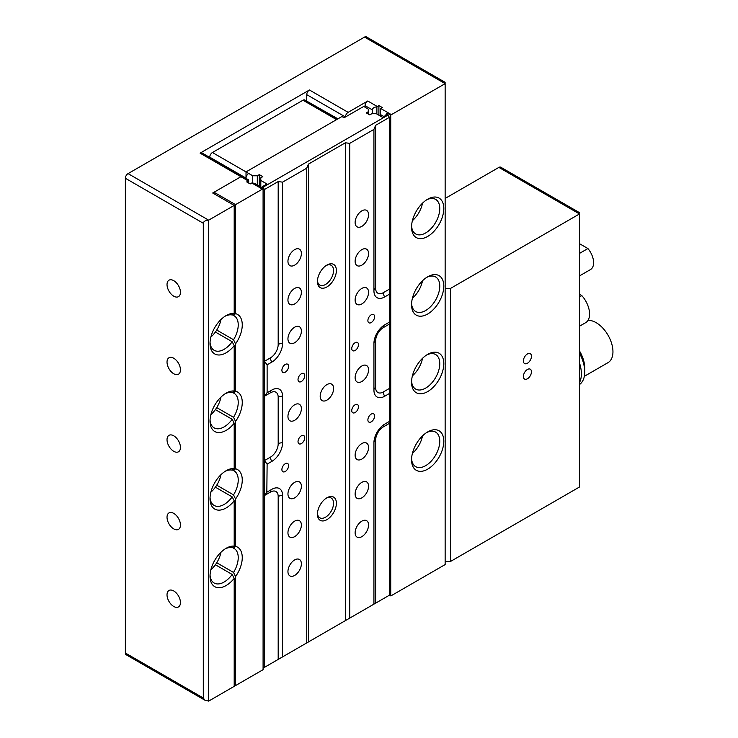 <?xml version="1.0" encoding="UTF-8"?>
<svg xmlns="http://www.w3.org/2000/svg" width="738" height="738" viewBox="0 0 738 738"><rect width="100%" height="100%" fill="white"/><g stroke="black" fill="none" stroke-linecap="round" stroke-linejoin="round"><path stroke-width="1.11" d="M232.415 547.522L233.531 548.168L235.542 546.351L235.542 499.017L233.531 494.875L216.732 485.18M203.301 223.254L203.301 698L204.869 700.187L208.669 701.1L208.669 220.155C205.432 220.348 203.642 221.391 203.301 223.254L125.368 178.264A3.801 2.196 -60 0 1 128.052 173.614L208.669 220.155L234.195 205.413L212.701 193.005L240.92 176.714A3.801 2.196 -60 0 1 242.82 176.53A3.801 2.196 120 0 0 240.92 176.714L214.048 192.231L214.048 193.78M232.415 469.949L233.531 470.595L235.542 468.778L235.542 421.453L233.531 417.302L216.732 407.607M261.52 187.932A3.801 2.196 120 0 0 260.818 186.926A3.801 2.196 120 0 0 259.591 186.825L263.088 188.836L263.088 669.587A3.801 2.196 120 0 1 262.414 670.076L235.542 685.584L234.195 684.809M263.088 188.836A3.801 2.196 120 0 0 262.414 189.131L251.796 182.996A3.801 2.196 -60 0 1 252.202 182.803L255.2 183.679L260.818 186.926M214.048 192.231L235.542 204.638L262.414 189.131M235.542 204.638L235.542 313.632A22.804 13.164 120 0 1 235.542 343.88L235.542 391.205A22.804 13.164 120 0 1 235.542 421.453M235.542 499.017A22.804 13.164 120 0 0 235.542 468.778M235.542 685.584L235.542 576.59A22.804 13.164 120 0 0 235.542 546.351M232.415 392.376L233.531 393.022L235.542 391.205M235.542 343.88L233.531 339.738L216.732 330.034M235.542 576.59L233.531 572.448L216.732 562.753M248.706 181.216L248.706 180.782A3.801 2.196 120 0 0 248.309 180.985L246.695 181.917L250.191 183.928L251.796 182.996M248.706 180.782L248.706 183.079M232.415 314.812L233.531 315.449L235.542 313.632M233.531 572.448A19.954 11.522 120 0 0 234.094 548.463A19.954 11.522 120 0 0 233.531 548.168M233.531 339.738A19.954 11.522 120 0 0 234.094 315.744A19.954 11.522 120 0 0 233.531 315.449M233.531 417.302A19.954 11.522 120 0 0 234.094 393.317A19.954 11.522 120 0 0 233.531 393.022M233.531 494.875A19.954 11.522 120 0 0 234.094 470.89A19.954 11.522 120 0 0 233.531 470.595M210.856 492.2A19.954 11.522 -60 0 0 215.385 487.181L232.184 496.877L234.195 500.798L234.195 546.12A22.804 13.164 120 0 0 226.142 548.288L226.142 548.288A22.804 13.164 120 0 0 210.016 576.212A22.804 13.164 120 0 0 226.142 585.52A22.804 13.164 120 0 0 234.195 578.371L234.195 686.358L208.669 701.1M210.044 497.412A19.954 11.522 120 0 0 214.149 505.447A19.954 11.522 120 0 0 224.121 504.46A19.954 11.522 120 0 0 232.184 496.877M210.856 414.627A19.954 11.522 -60 0 0 215.385 409.608L232.184 419.304L234.195 423.225L234.195 468.556A22.804 13.164 120 0 0 226.142 470.715L226.142 470.715A22.804 13.164 120 0 0 210.016 498.639A22.804 13.164 120 0 0 226.142 507.947A22.804 13.164 120 0 0 234.195 500.798M210.044 419.848A19.954 11.522 120 0 0 214.149 427.874A19.954 11.522 120 0 0 224.121 426.887A19.954 11.522 120 0 0 232.184 419.304M210.856 337.054A19.954 11.522 -60 0 0 215.385 332.035L232.184 341.74L234.195 345.652L234.195 390.983A22.804 13.164 120 0 0 226.142 393.142L226.142 393.142A22.804 13.164 120 0 0 210.016 421.066A22.804 13.164 120 0 0 226.142 430.374A22.804 13.164 120 0 0 234.195 423.225M210.044 342.275A19.954 11.522 120 0 0 214.149 350.301A19.954 11.522 120 0 0 224.121 349.314A19.954 11.522 120 0 0 232.184 341.74M234.195 205.413L234.195 313.41A22.804 13.164 120 0 0 226.142 315.569L226.142 315.569A22.804 13.164 120 0 0 210.016 343.493A22.804 13.164 120 0 0 226.142 352.801A22.804 13.164 120 0 0 234.195 345.652M210.044 574.985A19.954 11.522 120 0 0 214.149 583.02A19.954 11.522 120 0 0 224.121 582.024A19.954 11.522 120 0 0 232.184 574.45L234.195 578.371M210.856 569.773A19.954 11.522 -60 0 0 215.385 564.755L232.184 574.45M427.671 431.924L427.671 431.924A22.804 13.164 120 0 0 411.555 459.857A22.804 13.164 120 0 0 427.671 469.165A22.804 13.164 120 0 0 443.796 441.241A22.804 13.164 120 0 0 427.671 431.924M411.583 458.63A19.954 11.522 120 0 0 415.688 466.656A19.954 11.522 120 0 0 425.66 465.669A19.954 11.522 120 0 0 438.695 448.086A19.954 11.522 120 0 0 435.632 432.099A19.954 11.522 120 0 0 426.629 432.569M412.394 453.418A19.954 11.522 120 0 0 422.523 435.881M427.671 354.36L427.671 354.36A22.804 13.164 120 0 0 411.555 382.284A22.804 13.164 120 0 0 427.671 391.592A22.804 13.164 120 0 0 443.796 363.668A22.804 13.164 120 0 0 427.671 354.36M411.583 381.057A19.954 11.522 120 0 0 415.688 389.092A19.954 11.522 120 0 0 425.66 388.096A19.954 11.522 120 0 0 438.695 370.522A19.954 11.522 120 0 0 435.632 354.535A19.954 11.522 120 0 0 426.629 354.996M412.394 375.845A19.954 11.522 120 0 0 422.523 358.308M427.671 276.787L427.671 276.787A22.804 13.164 120 0 0 411.555 304.711A22.804 13.164 120 0 0 427.671 314.019A22.804 13.164 120 0 0 443.796 286.095A22.804 13.164 120 0 0 427.671 276.787M411.583 303.484A19.954 11.522 120 0 0 415.688 311.519A19.954 11.522 120 0 0 425.66 310.532A19.954 11.522 120 0 0 438.695 292.949A19.954 11.522 120 0 0 435.632 276.962A19.954 11.522 120 0 0 426.629 277.423M412.394 298.272A19.954 11.522 120 0 0 422.523 280.735M427.671 199.214L427.671 199.214A22.804 13.164 120 0 0 411.555 227.138A22.804 13.164 120 0 0 427.671 236.446A22.804 13.164 120 0 0 443.796 208.522A22.804 13.164 120 0 0 427.671 199.214M411.583 225.92A19.954 11.522 120 0 0 415.688 233.946A19.954 11.522 120 0 0 425.66 232.959A19.954 11.522 120 0 0 438.695 215.376A19.954 11.522 120 0 0 435.632 199.389A19.954 11.522 120 0 0 426.629 199.85M412.394 220.699A19.954 11.522 120 0 0 422.523 203.162M173.734 280.661A9.502 5.489 -120 0 0 168.984 280.191A9.502 5.489 -120 0 0 167.535 287.802A9.502 5.489 -120 0 0 173.734 296.178A9.502 5.489 -120 0 0 178.485 296.648A9.502 5.489 -120 0 0 179.943 289.038A9.502 5.489 -120 0 0 173.734 280.661M173.734 358.234A9.502 5.489 -120 0 0 168.984 357.764A9.502 5.489 -120 0 0 167.535 365.375A9.502 5.489 -120 0 0 173.734 373.751A9.502 5.489 -120 0 0 178.485 374.221A9.502 5.489 -120 0 0 179.943 366.601A9.502 5.489 -120 0 0 173.734 358.234M173.734 435.807A9.502 5.489 -120 0 0 168.984 435.337A9.502 5.489 -120 0 0 167.535 442.948A9.502 5.489 -120 0 0 173.734 451.315A9.502 5.489 -120 0 0 178.485 451.785A9.502 5.489 -120 0 0 179.943 444.175A9.502 5.489 -120 0 0 173.734 435.807M173.734 513.38A9.502 5.489 -120 0 0 168.984 512.91A9.502 5.489 -120 0 0 167.535 520.521A9.502 5.489 -120 0 0 173.734 528.888A9.502 5.489 -120 0 0 178.485 529.358A9.502 5.489 -120 0 0 179.943 521.748A9.502 5.489 -120 0 0 173.734 513.38M173.734 590.944A9.502 5.489 -120 0 0 168.984 590.474A9.502 5.489 -120 0 0 167.535 598.094A9.502 5.489 -120 0 0 173.734 606.461A9.502 5.489 -120 0 0 178.485 606.931A9.502 5.489 -120 0 0 179.943 599.321A9.502 5.489 -120 0 0 173.734 590.944M234.195 468.556L232.184 470.143A19.954 11.522 120 0 0 225.099 471.351M234.195 390.983L232.184 392.57A19.954 11.522 120 0 0 225.099 393.778M234.195 313.41L232.184 314.997A19.954 11.522 120 0 0 225.099 316.205M234.195 546.12L232.184 547.716A19.954 11.522 120 0 0 225.099 548.924M204.869 700.187L126.161 654.744A3.801 2.196 -60 0 1 125.368 653.01L203.301 698M125.368 178.264L125.368 653.01M383.871 116.521L380.384 114.501L380.384 108.8A3.801 2.196 -60 0 1 380.78 108.532L391.398 114.658L445.143 83.634C445.143 81.955 445.143 81.955 445.143 83.634C445.143 81.955 445.143 81.955 445.143 83.634L364.526 37.085L128.052 173.614M364.526 37.085A3.801 2.196 -60 0 1 366.426 36.9L445.143 82.342M445.143 83.634L445.143 564.579L391.398 595.603A3.801 2.196 120 0 1 390.725 595.889L390.725 115.146L387.229 113.126L387.229 114.584L382.533 117.296L376.352 113.726L371.777 113.726L369.766 114.888L366.269 112.877L368.29 111.715L368.29 114.039M306.75 94.648A3.801 2.196 -60 0 1 309.443 89.99L348.133 112.333A3.801 2.196 120 0 0 345.449 116.982L306.75 94.648L306.75 101.115M248.309 180.985L200.072 153.135L309.443 89.99M200.072 153.135A3.801 2.196 -60 0 1 201.972 152.941L248.706 179.934M337.921 118.846L308.77 102.278M365.061 105.663A3.801 2.196 -60 0 1 367.755 101.005L377.293 106.512A3.801 2.196 120 0 0 376.887 106.779C374.074 107.167 372.552 108.191 372.321 109.851L365.061 105.663L365.061 107.213M348.133 112.333L367.755 101.005M372.321 109.851L372.321 113.726M376.887 106.779L376.887 114.039M377.293 106.512L378.898 105.58L378.898 115.202M378.898 105.58L382.395 107.6L380.78 108.532M380.384 114.501L380.384 116.06M387.229 113.126A3.801 2.196 120 0 0 385.577 115.534M389.378 595.114L390.725 595.889M391.398 114.658A3.801 2.196 120 0 0 390.725 115.146M215.385 564.755A19.954 11.522 120 0 0 220.985 552.236M215.385 487.181A19.954 11.522 120 0 0 220.985 474.663M215.385 409.608A19.954 11.522 120 0 0 220.985 397.09M215.385 332.035A19.954 11.522 120 0 0 220.985 319.517M579.496 243.688L587.909 248.549A15.009 8.662 60 0 1 590.501 269.564L579.496 275.92M587.909 248.549L579.496 253.402M579.496 294.268L581.812 295.606L579.496 296.944M581.812 295.606A18.81 10.858 60 0 1 585.677 322.663L579.496 326.224M579.496 384.544A28.505 16.457 -120 0 0 584.736 371.915L584.736 368.041A23.754 13.708 -120 0 0 579.496 350.937M584.736 371.915A28.505 16.457 -120 0 0 579.496 353.234M584.339 376.306L608.038 362.626A23.754 13.708 -120 0 0 611.673 343.585A23.754 13.708 -120 0 0 596.156 322.663A23.754 13.708 -120 0 0 588.001 320.393M579.496 382.588A28.505 16.457 -120 0 0 579.496 362.948M523.39 360.937A5.701 3.293 120 0 0 524.57 363.548A5.701 3.293 120 0 0 528.962 362.017A5.701 3.293 120 0 0 531.452 356.279A5.701 3.293 120 0 0 530.271 353.668A5.701 3.293 120 0 0 525.88 355.199A5.701 3.293 120 0 0 523.39 360.937A5.701 3.293 120 0 0 524.57 363.548A5.701 3.293 120 0 0 528.962 362.017A5.701 3.293 120 0 0 531.452 356.279A5.701 3.293 120 0 0 530.271 353.668A5.701 3.293 120 0 0 525.88 355.199A5.701 3.293 120 0 0 523.39 360.937M523.39 376.454A5.701 3.293 120 0 0 524.57 379.055A5.701 3.293 120 0 0 528.962 377.533A5.701 3.293 120 0 0 531.452 371.795A5.701 3.293 120 0 0 530.271 369.184A5.701 3.293 120 0 0 525.88 370.716A5.701 3.293 120 0 0 523.39 376.454A5.701 3.293 120 0 0 524.57 379.055A5.701 3.293 120 0 0 528.962 377.533A5.701 3.293 120 0 0 531.452 371.795A5.701 3.293 120 0 0 530.271 369.184A5.701 3.293 120 0 0 525.88 370.716A5.701 3.293 120 0 0 523.39 376.454M445.143 198.439L498.888 167.406A3.801 2.196 -60 0 1 500.779 167.222L579.496 212.664M450.512 561.47L579.496 487.006L579.496 213.955C579.496 212.276 579.496 212.276 579.496 213.955C579.496 212.276 579.496 212.276 579.496 213.955L450.512 288.42L450.512 561.47L445.143 561.47M450.512 288.42L445.143 288.42M368.29 111.715L368.29 109.076L363.723 106.438L344.102 117.757L341.952 116.521L246.022 171.908L246.022 178.116A3.801 2.196 -60 0 1 248.706 173.458M209.749 157.434L209.749 157.166A3.801 2.196 -60 0 1 212.433 152.517L302.986 100.23A3.801 2.196 -60 0 1 304.886 100.045L337.69 118.984M371.242 421.841A4.751 2.74 120 0 0 374.351 417.653A4.751 2.74 120 0 0 373.622 413.852A4.751 2.74 120 0 0 371.242 414.083A4.751 2.74 120 0 0 368.142 418.271A4.751 2.74 120 0 0 368.871 422.081A4.751 2.74 120 0 0 371.242 421.841M285.255 372.192A4.751 2.74 120 0 0 288.355 368.013A4.751 2.74 120 0 0 287.626 364.203A4.751 2.74 120 0 0 285.255 364.443A4.751 2.74 120 0 0 282.156 368.622A4.751 2.74 120 0 0 282.875 372.432A4.751 2.74 120 0 0 285.255 372.192M285.255 471.49A4.751 2.74 120 0 0 288.355 467.302A4.751 2.74 120 0 0 287.626 463.492A4.751 2.74 120 0 0 285.255 463.732A4.751 2.74 120 0 0 282.156 467.92A4.751 2.74 120 0 0 282.875 471.72A4.751 2.74 120 0 0 285.255 471.49M371.242 322.552A4.751 2.74 120 0 0 374.351 318.364A4.751 2.74 120 0 0 373.622 314.554A4.751 2.74 120 0 0 371.242 314.794A4.751 2.74 120 0 0 368.142 318.982A4.751 2.74 120 0 0 368.871 322.783A4.751 2.74 120 0 0 371.242 322.552M355.126 412.533A4.751 2.74 120 0 0 358.225 408.345A4.751 2.74 120 0 0 357.496 404.544A4.751 2.74 120 0 0 355.126 404.775A4.751 2.74 120 0 0 352.017 408.963A4.751 2.74 120 0 0 352.746 412.773A4.751 2.74 120 0 0 355.126 412.533M301.381 381.509A4.751 2.74 120 0 0 304.48 377.321A4.751 2.74 120 0 0 303.752 373.511A4.751 2.74 120 0 0 301.381 373.751A4.751 2.74 120 0 0 298.272 377.93A4.751 2.74 120 0 0 299.001 381.74A4.751 2.74 120 0 0 301.381 381.509M355.126 350.476A4.751 2.74 120 0 0 358.225 346.288A4.751 2.74 120 0 0 357.496 342.487A4.751 2.74 120 0 0 355.126 342.718A4.751 2.74 120 0 0 352.017 346.906A4.751 2.74 120 0 0 352.746 350.716A4.751 2.74 120 0 0 355.126 350.476M301.381 443.566A4.751 2.74 120 0 0 304.48 439.378A4.751 2.74 120 0 0 303.752 435.568A4.751 2.74 120 0 0 301.381 435.807A4.751 2.74 120 0 0 298.272 439.996A4.751 2.74 120 0 0 299.001 443.796A4.751 2.74 120 0 0 301.381 443.566M326.906 497.781L326.906 497.781A13.395 7.731 -60 0 1 336.38 503.251A13.395 7.731 -60 0 1 326.906 519.663A13.395 7.731 -60 0 1 317.432 514.192A13.395 7.731 -60 0 1 326.906 497.781L326.906 497.781M317.46 513.325A11.402 6.587 120 0 0 319.794 517.781A11.402 6.587 120 0 0 325.495 517.218A11.402 6.587 120 0 0 332.939 507.172A11.402 6.587 120 0 0 331.196 498.039A11.402 6.587 120 0 0 326.168 498.242M326.906 265.071L326.906 265.071A13.395 7.731 -60 0 1 336.38 270.542A13.395 7.731 -60 0 1 326.906 286.944A13.395 7.731 -60 0 1 317.432 281.473A13.395 7.731 -60 0 1 326.906 265.071L326.906 265.071M317.46 280.615A11.402 6.587 120 0 0 319.794 285.071A11.402 6.587 120 0 0 325.495 284.499A11.402 6.587 120 0 0 332.939 274.453A11.402 6.587 120 0 0 331.196 265.32A11.402 6.587 120 0 0 326.168 265.523M361.841 536.646A9.502 5.489 120 0 0 368.05 528.279A9.502 5.489 120 0 0 366.592 520.668A9.502 5.489 120 0 0 361.841 521.139A9.502 5.489 120 0 0 355.633 529.506A9.502 5.489 120 0 0 357.091 537.116A9.502 5.489 120 0 0 361.841 536.646M361.841 497.864A9.502 5.489 120 0 0 368.05 489.488A9.502 5.489 120 0 0 366.592 481.877A9.502 5.489 120 0 0 361.841 482.348A9.502 5.489 120 0 0 355.633 490.724A9.502 5.489 120 0 0 357.091 498.335A9.502 5.489 120 0 0 361.841 497.864M361.841 459.073A9.502 5.489 120 0 0 368.05 450.706A9.502 5.489 120 0 0 366.592 443.095A9.502 5.489 120 0 0 361.841 443.566A9.502 5.489 120 0 0 355.633 451.933A9.502 5.489 120 0 0 357.091 459.543A9.502 5.489 120 0 0 361.841 459.073M361.841 381.509A9.502 5.489 120 0 0 368.05 373.133A9.502 5.489 120 0 0 366.592 365.522A9.502 5.489 120 0 0 361.841 365.993A9.502 5.489 120 0 0 355.633 374.36A9.502 5.489 120 0 0 357.091 381.98A9.502 5.489 120 0 0 361.841 381.509M361.841 303.936A9.502 5.489 120 0 0 368.05 295.56A9.502 5.489 120 0 0 366.592 287.949A9.502 5.489 120 0 0 361.841 288.42A9.502 5.489 120 0 0 355.633 296.796A9.502 5.489 120 0 0 357.091 304.407A9.502 5.489 120 0 0 361.841 303.936M361.841 265.145A9.502 5.489 120 0 0 368.05 256.778A9.502 5.489 120 0 0 366.592 249.167A9.502 5.489 120 0 0 361.841 249.638A9.502 5.489 120 0 0 355.633 258.005A9.502 5.489 120 0 0 357.091 265.615A9.502 5.489 120 0 0 361.841 265.145M361.841 226.363A9.502 5.489 120 0 0 368.05 217.987A9.502 5.489 120 0 0 366.592 210.376A9.502 5.489 120 0 0 361.841 210.847A9.502 5.489 120 0 0 355.633 219.223A9.502 5.489 120 0 0 357.091 226.834A9.502 5.489 120 0 0 361.841 226.363M294.656 265.145A9.502 5.489 120 0 0 300.864 256.778A9.502 5.489 120 0 0 299.407 249.158A9.502 5.489 120 0 0 294.656 249.629A9.502 5.489 120 0 0 288.457 258.005A9.502 5.489 120 0 0 289.914 265.615A9.502 5.489 120 0 0 294.656 265.145M294.656 303.936A9.502 5.489 120 0 0 300.864 295.56A9.502 5.489 120 0 0 299.407 287.949A9.502 5.489 120 0 0 294.656 288.42A9.502 5.489 120 0 0 288.457 296.787A9.502 5.489 120 0 0 289.914 304.407A9.502 5.489 120 0 0 294.656 303.936M294.656 342.718A9.502 5.489 120 0 0 300.864 334.351A9.502 5.489 120 0 0 299.407 326.731A9.502 5.489 120 0 0 294.656 327.202A9.502 5.489 120 0 0 288.457 335.578A9.502 5.489 120 0 0 289.914 343.188A9.502 5.489 120 0 0 294.656 342.718M294.656 536.646A9.502 5.489 120 0 0 300.864 528.279A9.502 5.489 120 0 0 299.407 520.668A9.502 5.489 120 0 0 294.656 521.139A9.502 5.489 120 0 0 288.457 529.506A9.502 5.489 120 0 0 289.914 537.116A9.502 5.489 120 0 0 294.656 536.646M294.656 497.864A9.502 5.489 120 0 0 300.864 489.488A9.502 5.489 120 0 0 299.407 481.877A9.502 5.489 120 0 0 294.656 482.348A9.502 5.489 120 0 0 288.457 490.724A9.502 5.489 120 0 0 289.914 498.335A9.502 5.489 120 0 0 294.656 497.864M294.656 575.437A9.502 5.489 120 0 0 300.864 567.061A9.502 5.489 120 0 0 299.407 559.45A9.502 5.489 120 0 0 294.656 559.921A9.502 5.489 120 0 0 288.457 568.288A9.502 5.489 120 0 0 289.914 575.908A9.502 5.489 120 0 0 294.656 575.437M294.656 420.291A9.502 5.489 120 0 0 300.864 411.915A9.502 5.489 120 0 0 299.407 404.304A9.502 5.489 120 0 0 294.656 404.775A9.502 5.489 120 0 0 288.457 413.151A9.502 5.489 120 0 0 289.914 420.761A9.502 5.489 120 0 0 294.656 420.291M326.906 384.609A9.502 5.489 -60 0 1 331.657 384.138A9.502 5.489 -60 0 1 333.115 391.749A9.502 5.489 -60 0 1 326.906 400.125A9.502 5.489 -60 0 1 322.155 400.596A9.502 5.489 -60 0 1 320.698 392.976A9.502 5.489 -60 0 1 326.906 384.609M264.425 189.518L263.088 187.184L388.04 115.045L389.378 117.37L375.624 125.322L373.935 129.399L349.747 143.357L345.366 142.785L308.438 164.104L306.75 168.181L282.571 182.148L278.189 181.566L264.425 189.518L264.425 361.325L267.119 364.83L267.119 392.754L264.425 396.251L264.425 667.355L282.571 656.885L282.571 495.539A15.203 8.773 120 0 0 272.774 488.824A15.203 8.773 120 0 0 271.824 489.331L267.119 492.043L264.425 495.549L270.477 492.052A5.793 3.339 60 0 1 271.538 489.488M267.119 364.83L271.824 362.109A5.793 3.339 60 0 1 270.477 357.838L264.425 361.325L264.425 396.251L270.477 392.764A10.913 6.301 120 0 1 278.189 397.219L278.189 443.759A10.913 6.301 120 0 1 270.477 457.126L264.425 460.613L267.119 464.119L266.833 492.2M266.833 392.911L271.824 390.042A15.203 8.773 120 0 1 272.774 389.535A15.203 8.773 120 0 1 282.571 396.241A5.793 3.339 0 0 0 278.189 397.219M389.378 117.37L389.378 324.111L383.336 327.607A10.913 6.301 120 0 0 375.624 340.965L375.624 387.515A10.913 6.301 120 0 0 383.336 391.97L389.378 388.474L389.378 423.409L383.336 426.896A10.913 6.301 120 0 0 375.624 440.263L375.624 603.158L389.378 595.215L389.378 423.409M388.04 115.045L387.229 114.584M389.378 388.474L389.378 324.111M212.433 152.517L252.737 175.782L252.737 182.867M252.737 175.782L257.313 175.782L257.313 184.897M257.313 175.782L259.324 174.62L259.324 186.059M259.324 174.62L262.82 176.64L260.8 177.803L260.8 186.908M260.8 180.441L266.981 184.011L262.276 186.723L262.276 188.374M263.088 668.13L264.425 667.355M262.276 186.723L263.088 187.184M282.571 656.885L375.624 603.158M306.75 167.858L306.75 642.927M271.824 362.109A15.203 8.773 120 0 0 282.571 343.493L282.571 182.148M267.119 464.119L271.824 461.407A15.203 8.773 120 0 0 282.571 442.791L282.571 396.241M349.747 143.357L349.747 618.103M389.378 421.453L384.683 424.175A15.203 8.773 120 0 0 373.935 442.791L373.926 604.136M389.378 322.165L384.683 324.877A15.203 8.773 120 0 0 373.935 343.493L373.935 390.042A15.203 8.773 120 0 0 373.972 391.112A15.203 8.773 120 0 0 384.683 396.241L389.378 393.529M373.926 129.067L373.935 290.744A15.203 8.773 120 0 0 373.972 291.824A15.203 8.773 120 0 0 384.683 296.953L389.378 294.241M579.496 213.955L498.888 167.406M209.749 157.166L246.022 178.116M302.986 100.23L336.583 119.621M308.438 164.104L308.438 641.949M345.366 142.785L345.366 620.63M375.624 125.322L375.624 288.217A10.913 6.301 120 0 0 383.336 292.672L389.378 289.185M278.189 659.412L278.189 496.508A10.913 6.301 120 0 0 270.477 492.052M270.477 357.838A10.913 6.301 120 0 0 278.189 344.471L278.189 181.566M278.189 496.508A5.793 3.339 180 0 1 282.571 495.539M271.538 390.199A5.793 3.339 -120 0 0 270.477 392.764M282.571 442.791A5.793 3.339 0 0 0 278.189 443.759M271.824 461.407A5.793 3.339 60 0 1 270.477 457.126M282.571 343.493A5.793 3.339 0 0 0 278.189 344.471M375.624 288.217A5.793 3.339 0 0 0 373.935 290.421M383.336 292.672A5.793 3.339 -120 0 0 384.683 296.953M373.935 442.413A5.793 3.339 180 0 1 375.624 440.263M384.535 424.249A5.793 3.339 -120 0 0 383.336 426.896M384.683 396.241A5.793 3.339 60 0 1 383.336 391.97M373.935 389.71A5.793 3.339 180 0 1 375.624 387.515M373.935 343.124A5.793 3.339 180 0 1 375.624 340.965M384.36 325.071A5.793 3.339 -120 0 0 383.336 327.607"/></g></svg>
